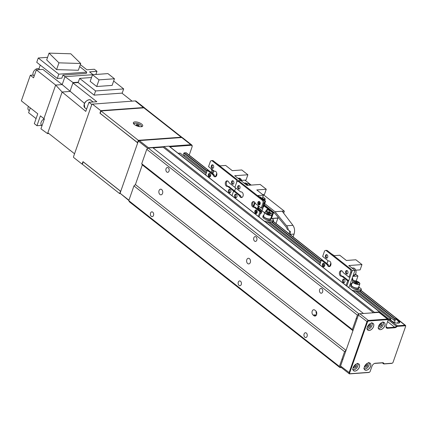 <?xml version="1.0" encoding="UTF-8"?>
<svg xmlns="http://www.w3.org/2000/svg" width="427" height="427" viewBox="0 0 427 427"><rect width="100%" height="100%" fill="white"/><g stroke="black" fill="none" stroke-linecap="round" stroke-linejoin="round"><path stroke-width="0.64" d="M166.044 168.75A2.402 1.66 -94.2 0 0 166.172 171.19A2.402 1.66 -94.2 0 0 167.71 172.321A2.402 1.66 -94.2 0 0 169.028 171.099A2.402 1.66 -94.2 0 0 168.9 168.665A2.402 1.66 -94.2 0 0 167.363 167.528A2.402 1.66 -94.2 0 0 166.044 168.75M150.528 213.068A2.402 1.66 -94.2 0 0 150.656 215.507A2.402 1.66 -94.2 0 0 152.193 216.638A2.402 1.66 -94.2 0 0 153.512 215.416A2.402 1.66 -94.2 0 0 153.378 212.977A2.402 1.66 -94.2 0 0 151.841 211.845A2.402 1.66 -94.2 0 0 150.528 213.068M316.578 314.63A2.829 1.948 -94.2 0 0 315.681 310.787L314.806 310.098A2.829 1.948 -94.2 0 0 313.738 309.74A2.829 1.948 -94.2 0 0 312.02 311.913A2.829 1.948 -94.2 0 0 313.082 315.019L313.957 315.713A2.829 1.948 -94.2 0 0 315.025 316.071A2.829 1.948 -94.2 0 0 316.578 314.63M159.041 190.629A2.829 1.948 -94.2 0 0 159.196 193.495A2.829 1.948 -94.2 0 0 161 194.829A2.829 1.948 -94.2 0 0 162.554 193.394A2.829 1.948 -94.2 0 0 162.399 190.522A2.829 1.948 -94.2 0 0 160.595 189.188A2.829 1.948 -94.2 0 0 159.041 190.629M246.806 259.712A2.829 1.948 -94.2 0 0 246.955 262.578A2.829 1.948 -94.2 0 0 248.765 263.913A2.829 1.948 -94.2 0 0 250.313 262.472A2.829 1.948 -94.2 0 0 250.163 259.605A2.829 1.948 -94.2 0 0 248.354 258.271A2.829 1.948 -94.2 0 0 246.806 259.712M304.109 333.962A2.402 1.66 -94.2 0 0 304.237 336.401A2.402 1.66 -94.2 0 0 305.775 337.533A2.402 1.66 -94.2 0 0 307.093 336.311A2.402 1.66 -94.2 0 0 306.965 333.871A2.402 1.66 -94.2 0 0 305.428 332.74A2.402 1.66 -94.2 0 0 304.109 333.962M319.626 289.645A2.402 1.66 -94.2 0 0 319.759 292.084A2.402 1.66 -94.2 0 0 321.296 293.216A2.402 1.66 -94.2 0 0 322.609 291.993A2.402 1.66 -94.2 0 0 322.481 289.559A2.402 1.66 -94.2 0 0 320.944 288.422A2.402 1.66 -94.2 0 0 319.626 289.645M253.809 237.834A2.402 1.66 -94.2 0 0 253.937 240.273A2.402 1.66 -94.2 0 0 255.474 241.404A2.402 1.66 -94.2 0 0 256.792 240.182A2.402 1.66 -94.2 0 0 256.659 237.743A2.402 1.66 -94.2 0 0 255.122 236.611A2.402 1.66 -94.2 0 0 253.809 237.834M238.287 282.151A2.402 1.66 -94.2 0 0 238.415 284.59A2.402 1.66 -94.2 0 0 239.953 285.722A2.402 1.66 -94.2 0 0 241.271 284.499A2.402 1.66 -94.2 0 0 241.143 282.06A2.402 1.66 -94.2 0 0 239.606 280.929A2.402 1.66 -94.2 0 0 238.287 282.151M341.306 367.524L340.004 367.62L129.376 201.822L128.783 200.663L133.955 185.894L135.407 184.587L142.308 164.891L352.937 330.69L346.035 350.386L344.584 351.693L133.955 185.894M128.783 200.663L339.412 366.462L344.584 351.693M141.716 163.733L352.344 329.532L357.388 315.131L146.76 149.333L141.716 163.733L142.308 164.891L135.407 184.587L346.035 350.386M358.84 313.824L363.436 313.493L152.807 147.694L148.212 148.025L358.84 313.824L357.388 315.131M153.085 147.913L163.13 147.182L373.481 312.761M163.13 147.182L163.856 146.53L168.959 146.162A0.705 0.432 -51.8 0 1 169.183 146.221A0.705 0.432 -51.8 0 1 169.295 146.424M163.856 146.53L374.484 312.329L379.587 311.961L168.959 146.162M169.183 146.221L379.811 312.02A0.705 0.432 128.2 0 1 379.886 312.537L379.79 312.799M178.171 153.298A1.414 0.865 -51.8 0 1 178.289 153.282L180.194 153.144L206.134 173.565M353.812 291.449L388.917 319.081L390.822 318.942L390.63 320.063M209.161 175.945L210.153 176.725M267.959 222.227L320.229 263.374M323.255 265.754L324.242 266.533M355.718 291.31L390.822 318.942M398.834 323.068A4.238 1.633 19.3 0 0 399.218 322.647A4.238 1.633 19.3 0 0 398.279 321.024L395.642 318.953L394.42 322.454L395.172 320.309L394.084 320.143L394.516 318.916L396.491 318.531A1.414 0.865 -51.8 0 1 396.934 318.649A1.414 0.865 -51.8 0 1 396.95 318.67M183.978 156.122L184.315 155.161M206.513 172.497L183.455 154.344L206.471 172.604M209.038 174.622L210.634 175.881M269.378 222.125L320.565 262.413M323.127 264.43L324.723 265.69M357.143 291.203L394.201 320.378M209.059 174.504L210.66 175.764M269.544 222.109L320.602 262.301M323.154 264.313L324.75 265.567M357.303 291.193L394.084 320.143M183.455 154.344L183.888 153.117L206.94 171.264M209.844 173.549L210.18 173.816M271.369 221.976L321.035 261.073M323.933 263.358L324.274 263.624M359.128 291.059L394.516 318.916M183.888 153.117L184.176 152.855L207.074 170.88M271.935 221.939L321.168 260.689M359.699 291.022L394.804 318.654M184.176 152.855L185.862 152.733A1.414 0.865 -51.8 0 1 186.305 152.85L212.87 173.762M146.76 149.333L148.212 148.025M374.484 312.329L374.052 312.724M352.344 329.532L352.937 330.69M339.412 366.462L340.004 367.62M316.156 311.294A2.829 1.948 -94.2 0 0 316.69 314.219M395.642 318.953L396.08 318.558L398.711 320.634A4.665 1.799 -160.7 0 1 399.096 322.988A4.665 1.799 -160.7 0 1 398.242 323.159A4.665 1.799 -160.7 0 1 391.975 321.12L389.344 319.049L388.837 319.086L397.35 325.785L404.999 325.23A1.414 0.865 -51.8 0 1 405.442 325.353A1.414 0.865 -51.8 0 1 405.65 326.18A1.414 0.865 -51.8 0 1 405.607 326.34M383.014 322.225A4.275 2.621 128.2 0 0 381.781 322.572A4.275 2.621 128.2 0 0 378.439 326.815A4.275 2.621 128.2 0 0 380.404 329.671A4.275 2.621 128.2 0 0 384.796 325.726A4.275 2.621 128.2 0 0 383.014 322.225M378.445 326.799A4.238 2.599 128.2 0 0 379.064 329.265A4.238 2.599 128.2 0 0 380.393 329.623A4.238 2.599 128.2 0 0 384.321 326.65A4.238 2.599 128.2 0 0 384.311 322.598A4.238 2.599 128.2 0 0 382.976 322.241A4.238 2.599 128.2 0 0 381.77 322.577M371.784 323.042A4.275 2.621 128.2 0 0 370.551 323.388A4.275 2.621 128.2 0 0 367.215 327.626A4.275 2.621 128.2 0 0 369.174 330.487A4.275 2.621 128.2 0 0 373.566 326.543A4.275 2.621 128.2 0 0 371.784 323.042A3.747 2.295 128.2 0 1 371.298 326.885A3.747 2.295 128.2 0 1 367.177 328.897M367.215 327.616A4.238 2.599 128.2 0 0 367.834 330.082A4.238 2.599 128.2 0 0 369.163 330.439A4.238 2.599 128.2 0 0 373.097 327.461A4.238 2.599 128.2 0 0 373.081 323.415A4.238 2.599 128.2 0 0 371.752 323.052A4.238 2.599 128.2 0 0 370.54 323.394M357.559 363.665A4.275 2.621 128.2 0 0 356.326 364.007A4.275 2.621 128.2 0 0 352.985 368.25A4.275 2.621 128.2 0 0 354.949 371.111A4.275 2.621 128.2 0 0 359.342 367.161A4.275 2.621 128.2 0 0 357.559 363.665A3.747 2.295 128.2 0 1 357.073 367.503A3.747 2.295 128.2 0 1 352.948 369.515M352.99 368.239A4.238 2.599 128.2 0 0 353.609 370.7A4.238 2.599 128.2 0 0 354.938 371.063A4.238 2.599 128.2 0 0 358.867 368.085A4.238 2.599 128.2 0 0 358.856 364.039A4.238 2.599 128.2 0 0 357.527 363.676A4.238 2.599 128.2 0 0 356.315 364.012M368.784 362.849A4.275 2.621 128.2 0 0 367.551 363.196A4.275 2.621 128.2 0 0 364.215 367.433A4.275 2.621 128.2 0 0 366.179 370.294A4.275 2.621 128.2 0 0 370.572 366.35A4.275 2.621 128.2 0 0 368.784 362.849M364.22 367.423A4.238 2.599 128.2 0 0 364.839 369.889A4.238 2.599 128.2 0 0 366.169 370.246A4.238 2.599 128.2 0 0 370.097 367.268A4.238 2.599 128.2 0 0 370.081 363.222A4.238 2.599 128.2 0 0 368.752 362.859A4.238 2.599 128.2 0 0 367.54 363.201M392.194 363.201A1.414 0.865 -51.8 0 1 392.045 363.276A1.414 0.865 -51.8 0 1 391.639 363.393L383.985 363.948A1.414 0.865 -51.8 0 1 383.542 363.825A1.414 0.865 -51.8 0 1 383.371 363.59A2.829 1.735 128.2 0 0 383.019 363.121A2.829 1.735 128.2 0 0 382.133 362.881L374.922 363.404A2.829 1.735 128.2 0 0 374.233 363.574M369.307 372.296A1.414 0.865 -51.8 0 1 369.163 372.376A1.414 0.865 -51.8 0 1 368.752 372.493L349.665 373.876A1.414 0.865 -51.8 0 1 349.222 373.758L340.709 367.055A1.414 0.865 -51.8 0 1 340.565 366.019L358.408 315.057A1.414 0.865 -51.8 0 1 359.86 313.754L378.952 312.367A1.414 0.865 -51.8 0 1 379.395 312.484L387.908 319.188A1.414 0.865 -51.8 0 1 388.111 320.015A1.414 0.865 -51.8 0 1 388.068 320.175M388.079 319.423A1.414 0.865 -51.8 0 1 388.837 319.086M360.97 290.573L396.491 318.531L396.08 318.558M405.138 325.806L397.484 326.361A0.987 0.608 128.2 0 0 396.848 326.692A3.251 1.991 -51.8 0 1 394.772 327.76L387.556 328.283A3.251 1.991 -51.8 0 1 386.061 326.111A3.251 1.991 -51.8 0 1 386.2 325.625L388.01 320.453A0.987 0.608 128.2 0 0 388.052 320.303A0.987 0.608 128.2 0 0 387.599 319.642L368.506 321.029A0.987 0.608 128.2 0 0 367.492 321.942L349.644 372.904A0.987 0.608 128.2 0 0 350.06 373.716L369.147 372.328A0.987 0.608 128.2 0 0 369.43 372.248A0.987 0.608 128.2 0 0 370.161 371.415L371.976 366.243A3.251 1.991 -51.8 0 1 374.378 363.505A3.251 1.991 -51.8 0 1 375.312 363.244L382.528 362.72A3.251 1.991 -51.8 0 1 383.948 363.537A0.987 0.608 128.2 0 0 384.38 363.788L392.029 363.228A0.987 0.608 128.2 0 0 392.317 363.147A0.987 0.608 128.2 0 0 393.048 362.315L405.549 326.618A0.987 0.608 128.2 0 0 405.591 326.468A0.987 0.608 128.2 0 0 405.138 325.806L404.999 325.23L396.491 318.531A1.414 0.865 -51.8 0 1 396.934 318.649L405.442 325.353M386.099 325.956A2.829 1.735 128.2 0 0 386.536 327.466A2.829 1.735 128.2 0 0 387.422 327.706L394.633 327.183A2.829 1.735 128.2 0 0 396.443 326.255A1.414 0.865 -51.8 0 1 397.35 325.785L397.484 326.361M349.222 373.758A1.414 0.865 -51.8 0 1 349.078 372.718L366.921 321.755A1.414 0.865 -51.8 0 1 368.373 320.453L387.465 319.065A1.414 0.865 -51.8 0 1 387.908 319.188M266.565 211.584A2.332 1.607 85.8 0 1 266.683 211.13A2.332 1.607 85.8 0 1 267.964 209.945A2.332 1.607 85.8 0 1 269.586 211.376M265.802 211.643A2.861 1.975 85.8 0 1 265.973 210.895A2.861 1.975 85.8 0 1 267.793 209.449A2.861 1.975 85.8 0 1 269.56 211.29A2.861 1.975 85.8 0 1 269.731 212.363M272.506 219.019L272.741 218.346L277.94 217.967M274.524 212.94L273.392 213.02L271.556 218.266M263.406 204.688L273.259 212.443L273.867 212.4M271.097 217.77L272.821 212.833L263.955 205.851M277.892 218.106L272.944 218.464L272.698 219.168M272.821 212.833L273.392 213.02L273.259 212.443L272.821 212.833M379.245 324.899L378.936 326.132L380.046 326.724L381.589 325.571L382.021 323.831L380.911 323.244L379.977 323.938M379.037 325.726L380.446 324.669L381.589 325.571M378.995 325.897L380.046 326.724M380.446 324.669L380.777 323.34M365.016 365.523L364.711 366.756L365.822 367.343L367.364 366.19L367.796 364.455L366.686 363.863L365.752 364.562M364.813 366.345L366.222 365.293L367.364 366.19M364.77 366.515L365.822 367.343M366.222 365.293L366.553 363.964M353.791 366.334L353.481 367.572L354.591 368.159L356.134 367.006L356.566 365.266L355.456 364.679L354.522 365.379M353.583 367.161L354.992 366.11L356.134 367.006M353.545 367.332L354.591 368.159M354.992 366.11L355.323 364.781M368.015 325.716L367.711 326.949L368.821 327.536L370.358 326.383L370.791 324.648L369.681 324.056L368.752 324.755M367.812 326.538L369.222 325.486L370.358 326.383M367.77 326.708L368.821 327.536M369.222 325.486L369.547 324.157M228.274 186.423A2.829 1.948 85.8 0 1 226.491 182.217A2.829 1.948 85.8 0 1 227.538 180.915M240.865 191.936A0.705 0.486 85.8 0 0 240.903 191.931A2.829 1.948 -94.2 0 1 241.063 191.91A2.829 1.948 -94.2 0 1 243.214 194.589A2.829 1.948 -94.2 0 1 241.474 197.546A2.829 1.948 -94.2 0 1 239.526 195.87A0.705 0.486 85.8 0 0 239.307 195.539L233.601 191.05L234.62 190.976L233.601 191.05L231.984 195.657L233.601 191.05L227.895 186.556A0.705 0.486 -94.2 0 0 227.591 186.471A2.829 1.948 85.8 0 1 227.431 186.492A2.829 1.948 85.8 0 1 225.621 185.163A2.829 1.948 85.8 0 1 225.472 182.292A2.829 1.948 85.8 0 1 227.02 180.856A2.829 1.948 85.8 0 1 228.968 182.532A0.705 0.486 -94.2 0 0 229.187 182.863L234.893 187.357L236.617 182.43A2.119 1.462 -94.2 0 0 235.95 179.548L236.969 179.473A2.119 1.462 85.8 0 1 237.786 181.352A2.119 1.462 -94.2 0 0 236.617 182.43L234.893 187.357L240.598 191.846A0.705 0.486 85.8 0 0 240.865 191.936L241.244 191.91M232.32 183.098A2.156 1.489 85.8 0 1 232.235 181.913M233.174 184.128A1.767 1.217 85.8 0 1 232.304 183.039A1.767 1.217 85.8 0 1 232.229 181.971A1.767 1.217 85.8 0 1 232.325 181.56A1.767 1.217 85.8 0 1 232.934 180.77M233.782 183.338A1.767 1.217 85.8 0 1 232.811 184.24A1.767 1.217 85.8 0 1 231.68 183.402A1.767 1.217 85.8 0 1 231.589 181.614A1.767 1.217 85.8 0 1 232.555 180.712A1.767 1.217 85.8 0 1 233.686 181.544A1.767 1.217 85.8 0 1 233.782 183.338M229.304 191.712A2.156 1.489 85.8 0 1 229.219 190.527M230.158 192.742A1.767 1.217 85.8 0 1 229.288 191.659A1.767 1.217 85.8 0 1 229.208 190.586A1.767 1.217 85.8 0 1 229.31 190.175A1.767 1.217 85.8 0 1 229.913 189.385M230.761 191.958A1.767 1.217 85.8 0 1 229.795 192.855A1.767 1.217 85.8 0 1 228.664 192.022A1.767 1.217 85.8 0 1 228.568 190.228A1.767 1.217 85.8 0 1 229.539 189.332A1.767 1.217 85.8 0 1 230.671 190.164A1.767 1.217 85.8 0 1 230.761 191.958M209.118 175.823A2.156 1.489 85.8 0 1 209.033 174.643M209.972 176.853A1.767 1.217 85.8 0 1 209.102 175.769A1.767 1.217 85.8 0 1 209.022 174.696A1.767 1.217 85.8 0 1 209.123 174.285A1.767 1.217 85.8 0 1 209.732 173.495M210.58 176.068A1.767 1.217 85.8 0 1 209.609 176.965A1.767 1.217 85.8 0 1 208.477 176.132A1.767 1.217 85.8 0 1 208.387 174.339A1.767 1.217 85.8 0 1 209.353 173.442A1.767 1.217 85.8 0 1 210.484 174.275A1.767 1.217 85.8 0 1 210.58 176.068M212.139 167.208A2.156 1.489 85.8 0 1 212.048 166.023M212.993 168.238A1.767 1.217 85.8 0 1 212.118 167.154A1.767 1.217 85.8 0 1 212.043 166.082A1.767 1.217 85.8 0 1 212.144 165.671A1.767 1.217 85.8 0 1 212.747 164.881M213.596 167.448A1.767 1.217 85.8 0 1 212.625 168.35A1.767 1.217 85.8 0 1 211.498 167.517A1.767 1.217 85.8 0 1 211.402 165.724A1.767 1.217 85.8 0 1 212.368 164.822A1.767 1.217 85.8 0 1 213.5 165.655A1.767 1.217 85.8 0 1 213.596 167.448M205.659 174.931L207.271 170.325L212.977 174.814A0.705 0.486 85.8 0 1 213.196 175.145A2.829 1.948 -94.2 0 0 215.144 176.821A2.829 1.948 -94.2 0 0 216.884 173.864A2.829 1.948 -94.2 0 0 214.733 171.184A2.829 1.948 -94.2 0 0 214.578 171.206A0.705 0.486 85.8 0 1 214.269 171.12L208.563 166.631L210.287 161.705A2.119 1.462 -94.2 0 1 211.45 160.627L212.475 160.552A2.119 1.462 85.8 0 1 213.27 160.824L236.969 179.473M212.977 174.814L213.996 174.739L208.291 170.25L207.271 170.325M213.27 160.824L212.251 160.894L235.95 179.548M212.251 160.894A2.119 1.462 -94.2 0 0 211.45 160.627M213.996 174.739A0.705 0.486 85.8 0 1 214.215 175.07A2.829 1.948 -94.2 0 0 215.646 176.687M239.307 195.539L240.326 195.465L234.62 190.976L235.672 187.971L234.62 190.976L228.915 186.482A0.705 0.486 -94.2 0 0 228.61 186.402L227.671 186.466M237.54 180.237L238.197 180.754L237.994 181.336L238.197 180.754L240.855 180.562L246.998 185.398L260.166 184.443L266.261 189.246L256.771 189.935L263.395 195.15L257.433 195.582M215.566 176.661L216.777 173.191M219.697 165.879L225.659 165.446L232.283 170.661L241.778 169.973L247.879 174.771L234.711 175.727L240.855 180.562L238.197 180.754L238.858 181.278M247.879 174.771L246.021 180.066L241.687 180.381M212.843 173.832L212.993 173.549M220.108 165.847L216.777 163.584M212.886 173.864L213.938 170.859M213.441 172.268L213.9 170.827M250.766 185.126L249.16 183.861A2.119 1.297 128.2 0 0 248.493 183.679L246.971 183.791M169.247 146.274L190.821 144.705A2.829 1.735 -51.8 0 1 191.707 144.95L182.58 137.761A2.829 1.735 128.2 0 0 181.694 137.521L139.33 140.6L148.457 147.785L163.696 146.674M147.747 148.447L138.343 141.043L120.067 193.239L128.938 200.22M128.842 200.493L120.067 193.239M189.198 155.129L191.958 147.251A2.402 1.473 128.2 0 0 192.059 146.893A2.402 1.473 128.2 0 0 190.954 145.287L169.93 146.808M138.343 141.043L139.33 140.6M191.707 144.95A2.829 1.735 -51.8 0 1 192.118 146.6A2.829 1.735 -51.8 0 1 192.081 146.755M244.917 180.146L251.204 185.094M263.304 194.621L284.19 211.055L282.306 211.397L292.927 225.333C294.635 227.917 295.02 230.836 294.07 234.103L289.986 234.396A7.067 4.873 -94.2 0 0 290.488 231.578L288.353 230.084A7.067 4.873 -94.2 0 0 286.586 225.792L275.004 211.723L264.729 203.636M283.667 213.185L284.345 211.248M288.353 230.084L287.147 229.139A5.652 3.902 -94.2 0 0 285.978 226.854L274.481 212.881L263.55 204.277M211.669 169.076A7.067 4.873 -94.2 0 0 211.178 169.338L213.254 170.784A5.652 3.902 -94.2 0 0 211.877 172.914L213.254 172.812M213.073 170.181A5.652 3.902 -94.2 0 0 212.94 170.186A5.652 3.902 -94.2 0 0 212.384 170.282M210.981 172.278L211.002 172.22A7.067 4.873 -94.2 0 1 212.171 170.117M293.087 236.91L294.07 234.103M263.939 199.852L264.34 199.82A2.829 1.089 19.3 0 0 265.252 199.377A2.829 1.089 19.3 0 0 264.628 198.293L262.802 196.852M275.004 211.723L284.19 211.055M276.013 223.47L278.158 217.354M289.501 230.895A5.652 3.902 -94.2 0 1 289.111 233.708L289.09 233.761M264.51 199.804A2.829 1.089 19.3 0 0 264.196 199.521L262.37 198.085M44.269 118.887A3.886 2.381 128.2 0 0 41.12 122.277A3.886 2.381 128.2 0 0 41.52 125.127L42.07 125.559M28.412 106.424A4.238 2.599 128.2 0 0 28.177 106.996A4.238 2.599 128.2 0 0 28.614 110.107L29.324 110.668M132.076 101.135L121.898 93.123L94.132 95.136L95.6 90.951L79.625 78.381L78.157 82.566L94.132 95.136M91.794 104.53L88.965 102.304L96.806 101.733L72.932 82.945L78.157 82.566M74.549 153.768L47.851 132.754L47.546 133.614L48.827 133.523M95.6 90.951L123.67 88.917L122.202 93.102L121.898 93.123M88.965 102.304L85.784 111.394L62.118 92.018L69.953 91.447L73.065 82.576L64.963 76.663L93.091 74.682M78.29 82.197L73.065 82.576M79.646 66.553L86.756 72.147L86.323 73.38L62.945 75.077L64.963 76.663L62.187 84.594L84.551 103.398M47.546 133.614L40.928 128.815L44.376 118.968L43.906 118.621L55.654 85.064L62.118 92.018L47.851 132.754M95.872 74.479L96.977 71.325L94.346 69.249L86.894 69.793L80.319 64.616M123.67 88.917L113.651 81.029M91.522 77.517L79.625 78.381M96.71 86.521L112.125 85.4L114.452 78.755L107.914 73.604L92.499 74.725L90.172 81.37L96.71 86.521L99.037 79.87L92.499 74.725M41.809 125.351L36.946 125.709L34.315 123.633L37.763 113.785L21.35 100.868L30.317 75.264L33.189 75.056M36.071 118.61L28.598 112.733L30.29 107.903M96.977 71.325L89.526 71.864L93.038 74.629M40.25 65.085L38.894 68.95M47.573 57.335L38.249 58.013L36.738 62.321L57.277 78.488L61.867 78.152L62.945 75.077M94.511 74.581A3.886 2.381 128.2 0 0 93.839 74.629M114.452 78.755L99.037 79.87M36.348 69.868L55.654 85.064L62.187 84.594L42.881 69.393L36.348 69.868L33.562 77.821L30.317 75.264M36.946 125.709L40.394 115.861L43.906 118.621M86.756 72.147L58.782 74.175L57.277 78.488M58.782 74.175L38.249 58.013M56.577 69.606L78.344 70.274L80.714 63.5L70.813 53.786L49.046 53.124L46.676 59.892L56.577 69.606L58.947 62.838L49.046 53.124M39.743 69.622L38.889 68.944A4.238 2.599 128.2 0 0 34.224 70.674A4.238 2.599 128.2 0 0 33.642 75.611L34.187 76.038M80.714 63.5L58.947 62.838M254.599 207.148A2.829 1.948 85.8 0 1 252.821 202.942A2.829 1.948 85.8 0 1 253.868 201.64M258.314 216.382L259.931 211.771L254.225 207.282A0.705 0.486 -94.2 0 0 253.916 207.196A2.829 1.948 85.8 0 1 253.761 207.218A2.829 1.948 85.8 0 1 251.951 205.889A2.829 1.948 85.8 0 1 251.797 203.017A2.829 1.948 85.8 0 1 253.35 201.581A2.829 1.948 85.8 0 1 255.298 203.257A0.705 0.486 -94.2 0 0 255.517 203.588L261.223 208.082L262.947 203.156A2.119 1.462 -94.2 0 0 262.274 200.274L263.299 200.199A2.119 1.462 85.8 0 1 263.966 203.081L262.947 203.156M258.65 203.823A2.156 1.489 85.8 0 1 258.565 202.638M259.504 204.853A1.767 1.217 85.8 0 1 258.634 203.764A1.767 1.217 85.8 0 1 258.554 202.697A1.767 1.217 85.8 0 1 258.655 202.281A1.767 1.217 85.8 0 1 259.258 201.496M260.107 204.063A1.767 1.217 85.8 0 1 259.141 204.96A1.767 1.217 85.8 0 1 258.009 204.127A1.767 1.217 85.8 0 1 257.913 202.334A1.767 1.217 85.8 0 1 258.885 201.437A1.767 1.217 85.8 0 1 260.016 202.27A1.767 1.217 85.8 0 1 260.107 204.063M255.634 212.438A2.156 1.489 85.8 0 1 255.549 211.253M256.488 213.468A1.767 1.217 85.8 0 1 255.618 212.384A1.767 1.217 85.8 0 1 255.538 211.312A1.767 1.217 85.8 0 1 255.64 210.901A1.767 1.217 85.8 0 1 256.243 210.111M257.091 212.678A1.767 1.217 85.8 0 1 256.125 213.58A1.767 1.217 85.8 0 1 254.994 212.747A1.767 1.217 85.8 0 1 254.898 210.954A1.767 1.217 85.8 0 1 255.869 210.052A1.767 1.217 85.8 0 1 256.995 210.89A1.767 1.217 85.8 0 1 257.091 212.678M235.448 196.548A2.156 1.489 85.8 0 1 235.362 195.363M236.302 197.578A1.767 1.217 85.8 0 1 235.432 196.495A1.767 1.217 85.8 0 1 235.352 195.422A1.767 1.217 85.8 0 1 235.453 195.011A1.767 1.217 85.8 0 1 236.056 194.221M236.905 196.794A1.767 1.217 85.8 0 1 235.939 197.69A1.767 1.217 85.8 0 1 234.807 196.858A1.767 1.217 85.8 0 1 234.711 195.064A1.767 1.217 85.8 0 1 235.683 194.168A1.767 1.217 85.8 0 1 236.814 195A1.767 1.217 85.8 0 1 236.905 196.794M238.463 187.933A2.156 1.489 85.8 0 1 238.378 186.748M239.317 188.964A1.767 1.217 85.8 0 1 238.447 187.88A1.767 1.217 85.8 0 1 238.373 186.807A1.767 1.217 85.8 0 1 238.469 186.396A1.767 1.217 85.8 0 1 239.077 185.606M239.926 188.174A1.767 1.217 85.8 0 1 238.955 189.076A1.767 1.217 85.8 0 1 237.823 188.243A1.767 1.217 85.8 0 1 237.732 186.45A1.767 1.217 85.8 0 1 238.698 185.548A1.767 1.217 85.8 0 1 239.83 186.38A1.767 1.217 85.8 0 1 239.926 188.174M238.581 181.619A2.119 1.462 -94.2 0 0 237.78 181.352L238.8 181.278A2.119 1.462 85.8 0 1 239.6 181.544L238.581 181.619L262.274 200.274M240.326 195.465A0.705 0.486 85.8 0 1 240.545 195.796A2.829 1.948 -94.2 0 0 241.976 197.413M239.6 181.544L263.299 200.199M261.223 208.082L262.242 208.008L263.966 203.081M259.093 216.996L260.95 211.701L255.245 207.207A0.705 0.486 -94.2 0 0 254.94 207.122L253.996 207.191M259.931 211.771L260.95 211.701M258.815 208.237L264.66 212.838M271.193 217.983L273.147 219.521A2.119 0.817 19.3 0 1 273.616 220.332A2.119 0.817 19.3 0 1 272.928 220.663L264.532 221.277M273.616 220.332L273.184 221.56A2.119 0.817 -160.7 0 1 272.501 221.896L265.925 222.371M254.743 202.254L253.302 206.364M256.899 211.936L257.219 211.915M259.787 197.082L260.155 196.874L265.599 201.154L265.29 201.176L264.212 204.255L263.699 203.85M253.745 206.812L255.127 202.852M257.849 195.913L258.266 195.881L261.602 198.507L261.185 198.539M258.506 209.113L258.885 208.034M262.226 198.502L263.395 195.15M266.261 189.246L264.409 194.536L262.77 194.659M264.212 204.255L264.521 204.234L265.599 201.154M259.851 196.895L265.29 201.176M262.979 208.643L262.023 210.511L262.979 208.643L262.178 208.013M256.376 213.42L257.134 211.264M257.839 209.251L258.89 206.246M259.397 204.805L260.15 202.649M261.5 198.785L261.602 198.507M259.739 201.838L258.874 204.303M258.346 205.814L257.294 208.819M256.718 210.458L255.858 212.918M263.251 205.131L263.763 205.536L263.117 207.383L262.605 206.978M261.884 211.765L260.929 213.633L261.884 211.765L258.02 208.728M262.669 208.664L261.868 208.034M258.399 207.655L262.023 210.511M263.117 207.383L263.427 207.362L264.073 205.515L263.763 205.536M263.32 204.923L264.073 205.515M261.575 211.787L257.951 208.936M260.411 213.228L260.929 213.633M351.768 283.79L351.373 284.926A3.816 1.473 19.3 0 0 351.496 285.615A3.816 1.473 19.3 0 0 355.264 287.809A3.816 1.473 19.3 0 0 358.579 287.446L359.828 283.875A3.816 1.473 -160.7 0 1 356.652 284.275A3.816 1.473 -160.7 0 1 352.835 282.178M354.335 282.178L355.808 283.197L357.741 283.512L358.2 282.807L356.726 281.788L354.794 281.473L354.335 282.178M354.506 282.295L354.794 281.473M357.645 283.496L356.422 282.653L354.586 282.354M356.107 283.245L356.726 281.788M351.608 284.254A4.238 1.633 19.3 0 0 350.973 284.782A4.238 1.633 19.3 0 0 352.905 287.051A4.238 1.633 19.3 0 0 358.979 287.584A4.238 1.633 19.3 0 0 358.813 286.773M350.973 284.782L350.626 285.77A4.238 1.633 19.3 0 0 352.558 288.038A4.238 1.633 19.3 0 0 358.632 288.572L358.979 287.584M342.363 276.232A2.829 1.948 85.8 0 1 340.581 272.026A2.829 1.948 85.8 0 1 341.627 270.723M346.078 285.466L347.69 280.854L341.984 276.365A0.705 0.486 -94.2 0 0 341.68 276.28A2.829 1.948 85.8 0 1 341.52 276.301A2.829 1.948 85.8 0 1 339.711 274.972A2.829 1.948 85.8 0 1 339.561 272.1A2.829 1.948 85.8 0 1 341.109 270.665A2.829 1.948 85.8 0 1 343.057 272.341A0.705 0.486 -94.2 0 0 343.281 272.672L348.982 277.16L350.706 272.239A2.119 1.462 -94.2 0 0 350.039 269.357L351.058 269.282A2.119 1.462 85.8 0 1 351.731 272.164L350.706 272.239M346.414 272.906A2.156 1.489 85.8 0 1 346.329 271.721M347.268 273.937A1.767 1.217 85.8 0 1 346.393 272.848A1.767 1.217 85.8 0 1 346.318 271.775A1.767 1.217 85.8 0 1 346.42 271.364A1.767 1.217 85.8 0 1 347.023 270.579M347.872 273.147A1.767 1.217 85.8 0 1 346.9 274.043A1.767 1.217 85.8 0 1 345.774 273.211A1.767 1.217 85.8 0 1 345.678 271.417A1.767 1.217 85.8 0 1 346.644 270.521A1.767 1.217 85.8 0 1 347.775 271.353A1.767 1.217 85.8 0 1 347.872 273.147M343.393 281.521A2.156 1.489 85.8 0 1 343.308 280.336M344.247 282.551A1.767 1.217 85.8 0 1 343.377 281.468A1.767 1.217 85.8 0 1 343.303 280.395A1.767 1.217 85.8 0 1 343.399 279.984A1.767 1.217 85.8 0 1 344.007 279.194M344.856 281.761A1.767 1.217 85.8 0 1 343.884 282.663A1.767 1.217 85.8 0 1 342.753 281.831A1.767 1.217 85.8 0 1 342.662 280.037A1.767 1.217 85.8 0 1 343.628 279.135A1.767 1.217 85.8 0 1 344.76 279.968A1.767 1.217 85.8 0 1 344.856 281.761M323.207 265.631A2.156 1.489 85.8 0 1 323.122 264.446M324.061 266.661A1.767 1.217 85.8 0 1 323.191 265.578A1.767 1.217 85.8 0 1 323.116 264.505A1.767 1.217 85.8 0 1 323.212 264.094A1.767 1.217 85.8 0 1 323.821 263.304M324.669 265.872A1.767 1.217 85.8 0 1 323.698 266.774A1.767 1.217 85.8 0 1 322.572 265.941A1.767 1.217 85.8 0 1 322.476 264.148A1.767 1.217 85.8 0 1 323.442 263.251A1.767 1.217 85.8 0 1 324.573 264.083A1.767 1.217 85.8 0 1 324.669 265.872M326.228 257.017A2.156 1.489 85.8 0 1 326.143 255.832M327.082 258.047A1.767 1.217 85.8 0 1 326.212 256.958A1.767 1.217 85.8 0 1 326.132 255.89A1.767 1.217 85.8 0 1 326.233 255.474A1.767 1.217 85.8 0 1 326.836 254.689M327.685 257.257A1.767 1.217 85.8 0 1 326.719 258.154A1.767 1.217 85.8 0 1 325.587 257.321A1.767 1.217 85.8 0 1 325.491 255.533A1.767 1.217 85.8 0 1 326.463 254.631A1.767 1.217 85.8 0 1 327.589 255.463A1.767 1.217 85.8 0 1 327.685 257.257M319.748 264.74L321.36 260.128L327.066 264.623A0.705 0.486 85.8 0 1 327.285 264.953A2.829 1.948 -94.2 0 0 329.233 266.629A2.829 1.948 -94.2 0 0 330.973 263.667A2.829 1.948 -94.2 0 0 328.827 260.993A2.829 1.948 -94.2 0 0 328.667 261.014A0.705 0.486 85.8 0 1 328.358 260.929L322.657 256.44L324.381 251.514A2.119 1.462 -94.2 0 1 325.545 250.435L326.564 250.361A2.119 1.462 85.8 0 1 327.365 250.628L351.058 269.282M327.066 264.623L328.085 264.548L322.385 260.059L321.36 260.128M327.365 250.628L326.34 250.702L350.039 269.357M326.34 250.702A2.119 1.462 -94.2 0 0 325.545 250.435M328.085 264.548A0.705 0.486 85.8 0 1 328.31 264.879A2.829 1.948 -94.2 0 0 329.74 266.496M348.982 277.16L350.007 277.091L351.731 272.164M351.629 270.045L352.291 270.563L346.857 286.079L348.71 280.779L343.009 276.29A0.705 0.486 -94.2 0 0 342.7 276.205L341.76 276.274M347.69 280.854L348.71 280.779M358.958 287.067L360.906 288.599A2.119 0.817 19.3 0 1 361.375 289.415A2.119 0.817 19.3 0 1 360.692 289.746L352.291 290.36M361.375 289.415L360.943 290.643A2.119 0.817 -160.7 0 1 360.26 290.979L353.689 291.454M329.655 266.464L330.866 263M348.245 287.174L349.083 287.115L354.944 270.371L352.291 270.563M333.786 255.688L339.748 255.25L346.377 260.47L355.867 259.781L361.968 264.58L348.8 265.535L354.944 270.371M355.6 274.171L357.959 276.029L356.225 280.982M352.83 276.402L357.959 276.029M361.968 264.58L360.116 269.875L355.776 270.19M326.938 263.64L327.087 263.358M334.202 255.656L330.872 253.387M326.975 263.672L328.027 260.667M327.536 262.077L327.989 260.635M120.265 193.575L119.651 193.618L120.515 191.157L83.217 161.796L82.352 164.256L119.651 193.618M182.212 137.574A2.829 1.735 128.2 0 0 182.078 137.446A2.829 1.735 128.2 0 0 181.192 137.206L143.888 107.844L101.018 110.956L100.158 113.417L137.74 142.757M143.888 107.844A2.829 1.735 -51.8 0 1 144.78 108.084L182.078 137.446M101.018 110.956L138.316 140.318L137.457 142.778M138.316 140.318L181.192 137.206M120.798 191.136L120.515 191.157M141.113 126.723A4.948 1.905 19.3 0 0 142.709 125.938A4.948 1.905 19.3 0 0 140.291 123.2A4.948 1.905 19.3 0 0 134.969 121.887A4.948 1.905 19.3 0 0 133.373 122.666A4.948 1.905 19.3 0 0 135.791 125.405A4.948 1.905 19.3 0 0 141.113 126.723M134.388 123.387A4.238 1.633 -160.7 0 0 133.72 123.841A4.948 1.905 19.3 0 0 133.71 123.825M144.491 107.78L136.069 101.151A2.829 1.735 128.2 0 0 135.178 100.911L91.917 104.183L73.465 156.869L73.599 157.446L82.021 164.075L82.971 161.684L120.446 191.184L120.841 191.018L137.569 143.258L137.435 142.682L99.961 113.182L100.735 110.652L143.605 107.54A2.829 1.735 -51.8 0 1 144.491 107.78A2.829 1.735 -51.8 0 1 144.737 108.058M92.307 104.023L100.735 110.652M82.427 164.048L82.021 164.075M144.385 107.887A2.685 1.644 128.2 0 0 143.648 107.732L100.777 110.844M99.961 113.182L100.244 113.166M82.155 164.021L82.443 164M137.579 125.773L138.999 125.922L139.159 125.308L137.9 124.556L136.48 124.406L136.32 125.02L137.579 125.773M138.321 125.853L136.853 125.341M137.595 125.415L137.9 124.556M138.946 125.917L139.159 125.308M263.843 215.171A4.238 1.633 19.3 0 0 263.208 215.699A4.238 1.633 19.3 0 0 265.14 217.967A4.238 1.633 19.3 0 0 271.214 218.507A4.238 1.633 19.3 0 0 271.049 217.69M263.208 215.699L262.867 216.686A4.238 1.633 19.3 0 0 264.793 218.955A4.238 1.633 19.3 0 0 270.867 219.489L271.214 218.507M271.94 214.103A3.816 1.473 -160.7 0 1 272.063 214.792L271.935 214.012C269.143 211.685 266.784 211.109 264.863 212.272L263.608 215.843A3.816 1.473 19.3 0 0 263.737 216.532A3.816 1.473 19.3 0 0 267.505 218.725A3.816 1.473 19.3 0 0 270.814 218.362L272.063 214.792A3.816 1.473 -160.7 0 1 268.754 215.16A3.816 1.473 -160.7 0 1 264.986 212.961A3.816 1.473 -160.7 0 1 264.863 212.272A3.816 1.473 -160.7 0 1 265.477 211.776M266.571 213.094L268.044 214.114L269.981 214.429L270.44 213.724L268.967 212.71L267.03 212.39L266.571 213.094M266.742 213.212L267.03 212.39M269.885 214.413L268.663 213.569L266.827 213.27M268.348 214.162L268.967 212.71M178.289 153.282L205.686 174.846M266.053 222.366L319.775 264.655M185.862 152.733L208.13 170.261M273.211 221.49L322.22 260.07M316.524 314.774L313.082 315.019M316.028 315.564L313.957 315.713M398.711 320.634L397.532 323.159M386.093 326.66L387.422 327.706L387.556 328.283M394.772 327.76L394.633 327.183L387.593 321.643M340.565 366.019L349.644 372.904M367.492 321.942L358.408 315.057M359.86 313.754L368.373 320.453L368.506 321.029M387.599 319.642L387.465 319.065L378.952 312.367M382.485 362.897L383.371 363.59L383.948 363.537M396.848 326.692L388.138 319.716M391.639 363.393L392.029 363.228M383.985 363.948L384.38 363.788M382.133 362.881L382.528 362.72M374.922 363.404L375.312 363.244M350.06 373.716L349.665 373.876M368.752 372.493L369.147 372.328M378.402 328.08A3.747 2.295 128.2 0 0 382.528 326.068A3.747 2.295 128.2 0 0 383.003 322.236M383.131 322.23A3.886 2.381 -51.8 0 1 383.35 324.178M380.372 327.963A3.886 2.381 -51.8 0 1 378.429 328.208M364.178 368.698A3.747 2.295 128.2 0 0 368.304 366.692A3.747 2.295 128.2 0 0 368.773 362.859M368.907 362.854A3.886 2.381 -51.8 0 1 369.125 364.802M366.147 368.586A3.886 2.381 -51.8 0 1 364.204 368.832M357.677 363.671A3.886 2.381 -51.8 0 1 357.895 365.613M354.917 369.398A3.886 2.381 -51.8 0 1 352.974 369.643M371.906 323.047A3.886 2.381 -51.8 0 1 372.12 324.995M369.141 328.779A3.886 2.381 -51.8 0 1 367.199 329.025M227.895 186.556L228.915 186.482M213.196 175.145L214.215 175.07M214.578 171.206L214.893 171.179M241.741 180.674A3.678 2.535 85.8 0 1 241.901 181.39A3.816 2.631 -94.2 0 0 239.045 178.187L241.949 181.427M248.493 183.679L250.366 185.153M190.954 145.287L190.821 144.705L181.694 137.521M286.586 225.792L292.927 225.333M264.196 199.521L264.628 198.293M84.274 104.183A4.804 2.946 128.2 0 0 84.776 107.711L84.242 104.129C85.01 100.5 90.428 98.84 90.716 100.158A4.804 2.946 128.2 0 0 84.274 104.183M84.087 104.855A4.665 2.861 -51.8 0 1 84.263 104.177M84.29 104.108A4.665 2.861 -51.8 0 1 87.781 100.158M254.225 207.282L255.245 207.207M239.526 195.87L240.545 195.796M240.903 191.931L241.223 191.904M272.501 221.896L272.928 220.663M247.831 185.339A3.816 2.631 -94.2 0 0 245.183 183.023L244.079 183.103M352.91 281.927A3.678 1.414 19.3 0 0 352.916 281.943A3.678 1.414 19.3 0 0 357.282 284.211A3.678 1.414 19.3 0 0 359.619 283.042A3.678 1.414 19.3 0 0 356.481 281.067A3.678 1.414 19.3 0 0 353.065 280.955M359.705 283.186A3.816 1.473 -160.7 0 1 359.828 283.875L359.694 283.09L353.07 280.886M341.984 276.365L343.009 276.29M327.285 264.953L328.31 264.879M328.667 261.014L328.987 260.988M360.26 290.979L360.692 289.746M352.307 277.892L352.809 282.263L350.668 284.227A3.816 2.631 -94.2 0 0 352.761 282.284A3.816 2.631 -94.2 0 0 352.296 277.934M352.814 279.098A3.678 2.535 85.8 0 1 352.98 281.372M355.776 273.664A3.816 2.631 -94.2 0 0 355.574 269.795A3.816 2.631 -94.2 0 0 353.134 267.996C355.494 268.471 356.39 270.355 355.824 273.643L353.684 275.607A3.816 2.631 -94.2 0 0 355.776 273.664M355.835 270.483A3.678 2.535 85.8 0 1 355.995 272.757M143.648 107.732L135.178 100.911M141.465 125.869A4.238 1.633 -160.7 0 1 141.705 126.632M141.433 126.686A4.03 1.553 19.3 0 0 139.987 124.503A4.03 1.553 19.3 0 0 135.989 123.2A4.03 1.553 19.3 0 0 133.902 124.049M265.156 212.859A3.678 1.414 19.3 0 0 269.522 215.133A3.678 1.414 19.3 0 0 271.855 213.959A3.678 1.414 19.3 0 0 267.489 211.691A3.678 1.414 19.3 0 0 265.156 212.859M273.269 221.309L326.959 263.571M361.034 290.392L396.934 318.649M382.341 362.881L383.542 363.825M405.591 326.468L405.65 326.18M392.317 363.147L392.045 363.276M388.052 320.303L388.111 320.015M369.43 372.248L369.163 372.376M377.986 327.968C379.667 328.646 381.194 328.016 382.555 326.079C383.686 323.762 383.766 322.353 382.795 321.857M363.761 368.592C365.443 369.27 366.964 368.64 368.33 366.702C369.462 364.386 369.542 362.977 368.57 362.48M352.531 369.403C354.213 370.081 355.739 369.451 357.105 367.514C358.232 365.197 358.312 363.793 357.34 363.297M342.059 358.91L342.838 359.523M366.756 328.785C368.437 329.463 369.963 328.833 371.33 326.895C372.461 324.579 372.536 323.17 371.565 322.673M356.283 318.286L357.063 318.9M227.628 186.466L228.648 186.396M214.535 171.211L214.914 171.184M239.045 178.187L237.935 178.267M192.059 146.893L192.118 146.6M84.776 107.711L86.574 109.125M90.716 100.158L93.07 102.005M253.958 207.191L254.978 207.116M245.183 183.023L247.873 185.334M341.717 276.274L342.742 276.2M328.625 261.02L329.003 260.988M353.134 267.996L352.024 268.076M350.668 284.227L350.076 284.27M353.684 275.607L353.097 275.65M141.679 126.75C142.282 126.654 141.737 125.906 140.035 124.503C137.152 122.677 132.989 123.083 133.672 123.947"/></g></svg>
